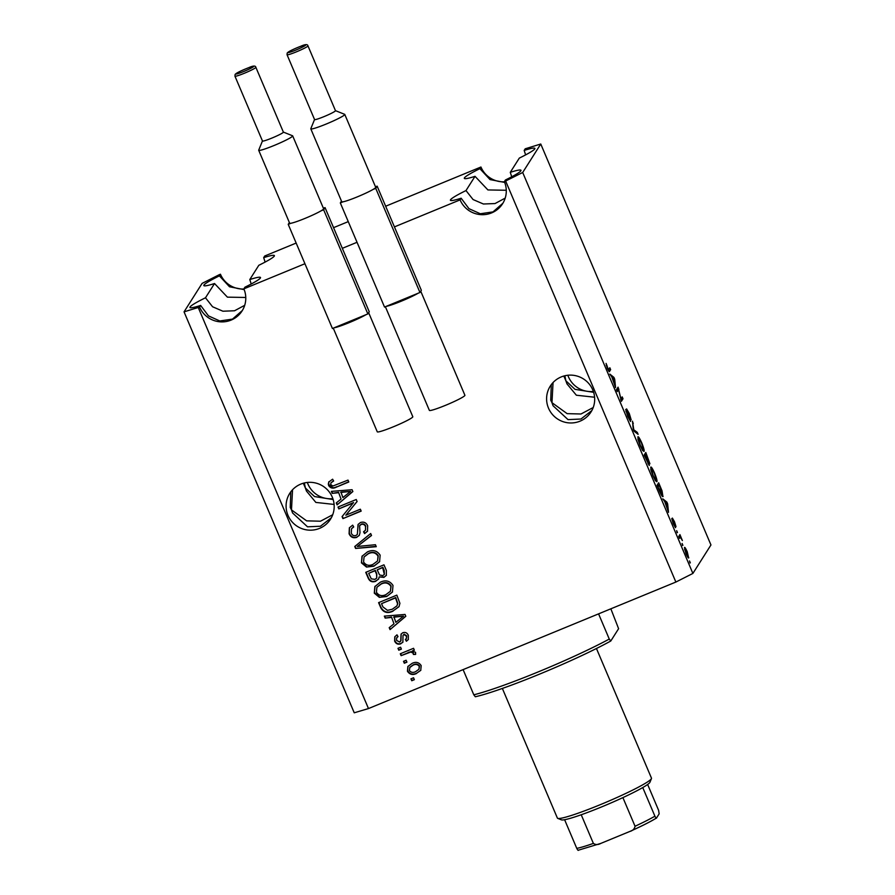<?xml version="1.0" encoding="UTF-8"?>
<svg xmlns="http://www.w3.org/2000/svg" width="895" height="895" viewBox="0 0 895 895"><rect width="100%" height="100%" fill="white"/><g stroke="black" fill="none" stroke-linecap="round" stroke-linejoin="round"><path stroke-width="1.34" d="M332.873 498.649A24.131 23.852 32.4 0 1 307.332 482.45M303.315 483.233L305.374 487.988L304.356 482.953M593.374 391.451A24.131 23.852 32.4 0 1 567.833 375.24M563.816 376.023L565.875 380.778L564.857 375.755M551.298 384.615L550.727 400.222L551.969 402.683L553.054 382.523M592.781 389.929A24.131 23.852 -147.6 0 0 550.268 386.114A24.131 23.852 -147.6 0 0 568.728 422.876A24.131 23.852 -147.6 0 0 592.781 389.929M332.739 487.719L328.208 484.027M290.797 491.814L290.226 507.431L291.479 509.881L292.553 489.733M332.28 497.139A24.131 23.852 -147.6 0 0 289.767 493.313A24.131 23.852 -147.6 0 0 308.238 530.086A24.131 23.852 -147.6 0 0 332.28 497.139M304.926 263.723L243.876 288.85A24.131 23.852 32.4 0 1 219.823 321.797A24.131 23.852 32.4 0 1 199.585 307.075L200.637 305.43A38.328 3.345 157 0 1 189.919 307.466A38.328 3.345 157 0 1 190.042 306.963A38.328 3.345 157 0 1 205.492 297.778L214.531 283.525A38.328 3.345 157 0 1 203.825 285.561A38.328 3.345 157 0 1 203.937 285.058A38.328 3.345 157 0 1 219.387 275.873L229.512 286.78L244.19 289.622M265.11 262.101L263.678 257.648A38.328 3.345 157 0 1 274.385 255.612A38.328 3.345 157 0 1 274.273 256.115A38.328 3.345 157 0 1 258.812 265.3L249.783 279.553A38.328 3.345 157 0 1 260.49 277.517A38.328 3.345 157 0 1 260.378 278.021A38.328 3.345 157 0 1 244.917 287.206L243.876 288.85M525.611 154.891L524.179 150.438L525.22 148.794L540.759 144.017L522.691 172.489L504.377 181.651A24.131 23.852 32.4 0 1 480.324 214.599A24.131 23.852 32.4 0 1 460.086 199.876L461.138 198.22A38.328 3.345 157 0 1 450.42 200.256A38.328 3.345 157 0 1 450.543 199.753A38.328 3.345 157 0 1 465.993 190.568L475.032 176.326A38.328 3.345 157 0 1 464.326 178.362A38.328 3.345 157 0 1 464.438 177.859A38.328 3.345 157 0 1 479.888 168.663L490.012 179.582L504.69 182.423M524.179 150.438A38.328 3.345 157 0 1 534.886 148.402A38.328 3.345 157 0 1 534.774 148.906A38.328 3.345 157 0 1 519.313 158.102L510.273 172.343A38.328 3.345 157 0 1 520.991 170.307A38.328 3.345 157 0 1 520.868 170.811A38.328 3.345 157 0 1 505.418 179.996L504.377 181.651M465.993 190.568L473.075 199.551L483.412 204.004L495.036 203.557L505.194 198.119M511.716 176.796L510.273 172.343M205.492 297.778L212.574 306.761L222.911 311.214L234.535 310.766L244.693 305.318M251.215 283.995L249.783 279.553M332.727 514.737L320.488 521.203L306.638 520.856L291.479 509.881L292.575 512.98L307.522 526.819L320.466 526.238L331.363 517.735M593.217 407.527L580.989 413.993L567.139 413.647L551.969 402.683L553.076 405.771L568.023 419.621L580.956 419.028L591.863 410.536M593.653 392.334L575.015 389.347L565.875 380.778L566.971 383.865L576.358 395.221L594.604 397.223M333.164 499.544L314.514 496.557L305.374 487.988L306.482 491.075L315.857 502.419L334.103 504.433M460.086 199.876L394.426 226.894M357.027 242.288L342.326 248.329M479.888 168.663L480.939 167.018L385.656 206.23M263.678 257.648L264.719 256.004L296.156 243.06M333.555 227.666L348.256 221.624M199.585 307.075L184.046 311.852L202.113 283.379L219.13 274.765L220.438 274.228L219.387 275.873M504.444 181.819A24.131 23.852 32.4 0 1 480.939 167.018M243.943 289.018A24.131 23.852 32.4 0 1 220.438 274.228M198.287 307.611L368.483 708.56L354.241 712.8L184.046 311.852M505.675 181.114L675.87 582.052L368.483 708.56M353.324 502.934L338.813 508.908L338.008 507.017L356.244 499.511L357.094 501.524L345.828 515.196L360.361 509.21L361.166 511.112L342.93 518.608L342.069 516.583L353.559 502.565L338.813 508.908M356.848 537.347C353.256 538.432 350.683 537.246 349.095 533.8L349.352 527.826L352.664 525.164L353.704 526.965L351.489 528.8L351.299 533.084C352.205 535.277 353.771 536.083 355.986 535.478L357.351 534.393L358.056 524.47L360.428 522.535C363.75 521.483 366.167 522.568 367.666 525.768L367.487 531.238L364.601 533.61L363.56 531.809L365.507 530.187L365.563 526.707C364.724 524.638 363.258 523.877 361.188 524.448L359.589 525.801L360.003 532.749L359.253 535.434L357.071 536.989C353.491 538.063 350.907 536.877 349.33 533.431L349.095 533.8M359.98 525.164L359.589 525.801M376.269 546.688L355.595 548.445L354.767 546.487L370.687 533.532L371.514 535.49L357.273 546.487L375.43 544.719L376.269 546.688M361.435 562.854L362.005 556.298L367.476 551.879C372.812 549.429 377.03 550.526 380.14 555.157L379.558 561.78L373.83 566.222L366.491 567.061L361.435 562.854L362.24 555.929M374.289 593.15L374.871 586.594L380.341 582.175C385.667 579.725 389.896 580.821 393.006 585.453L392.424 592.076L386.696 596.518L379.357 597.357L374.289 593.15L375.106 586.225M391.283 617.449L385.163 618.098L384.324 616.129L405.032 614.44L405.815 616.286L390.052 629.621L389.213 627.652L393.99 623.815L391.518 617.08L385.163 618.098M414.351 679.663L411.756 680.737L410.95 678.846L413.557 677.772L414.351 679.663M416.611 673.454C412.763 675.333 409.709 674.595 407.449 671.25L407.874 666.495L412.147 663.34C415.951 661.528 418.961 662.289 421.176 665.6L420.751 670.366L416.846 673.096C412.998 674.964 409.944 674.237 407.672 670.892L407.449 671.25M406.923 662.155L404.316 663.229L403.511 661.327L406.117 660.264L406.923 662.155M407.975 652.824L401.105 655.655L400.3 653.764L413.557 648.304L414.363 650.195L412.248 651.068L415.548 652.332L415.593 654.413L413.4 654.48L413.098 653.104L410.827 652.041L401.105 655.655M401.396 649.132L398.79 650.206L397.984 648.316L400.591 647.242L401.396 649.132M400.826 643.807C397.984 644.736 395.926 643.829 394.639 641.088L394.784 636.826L396.988 634.823L398.029 636.625L396.664 637.811L396.597 640.44L399.696 642.051L400.714 641.122L401.061 634.119L402.784 632.72C405.368 631.948 407.225 632.832 408.344 635.36L408.288 639.601L406.386 641.245L405.345 639.444L406.442 638.482L406.475 636.211L403.846 634.499L403.007 635.551L402.862 642.252L401.049 643.449C398.219 644.378 396.161 643.471 394.874 640.731L394.639 641.088M399.696 642.051L400.938 640.764L401.184 633.94M406.442 638.482L406.71 635.842L404.081 634.141L403.007 635.551M393.039 611.151C387.781 613.701 383.72 612.65 380.878 608.007L378.596 602.637L396.832 595.13L399.908 603.308L398.991 606.698L393.274 610.782C388.005 613.332 383.955 612.281 381.113 607.638L380.878 608.007M375.81 581.258C372.208 582.567 369.646 581.459 368.113 577.946L365.742 572.341L383.966 564.834L386.371 570.484L386.327 575.373L383.91 577.376L379.223 576.906L378.596 579.087L376.045 580.9C372.443 582.197 369.87 581.101 368.348 577.588L366.066 572.207M338.332 492.709L332.213 493.369L331.374 491.389L352.082 489.71L352.865 491.556L337.102 504.881L336.274 502.912L341.04 499.086L338.567 492.351L332.213 493.369M328.588 485.482L328.666 482.103L332.604 479.205L333.645 481.007L330.904 482.875L330.758 484.687L332.94 486.007L348.01 480.1L348.804 481.991L336.43 487.093C333.141 488.871 330.523 488.334 328.588 485.482L328.901 481.734M618.546 389.582L617.259 391.618L616.454 389.728L618.076 387.166L620.906 398.913L622.193 396.877L622.998 398.767L621.376 401.318L618.546 389.582L616.711 390.343M630.539 421.5L627.764 416.443L625.717 409.485L629.856 419.554L626.59 408.903L629.286 413.49L631.176 419.856L629.118 413.848L627.484 411.655L630.606 421.489M638.101 434.343L634.04 431.155L633.212 429.208L632.519 421.198L633.772 429.779L637.262 432.375L638.101 434.343M637.833 437.006C638.224 436.022 639.533 437.979 641.76 442.891C643.774 447.959 644.512 450.8 643.986 451.404L642.621 450.465L640.093 445.497L638.068 439.725L638.012 436.838M650.699 467.302C651.09 466.317 652.399 468.275 654.625 473.186C656.628 478.254 657.377 481.096 656.852 481.7L655.476 480.76L652.947 475.793L650.922 470.02L650.866 467.134M682.896 545.335L682.091 543.444L682.561 545.469M688.479 557.898L688.792 557.775C688.546 558.569 687.617 557.205 686.006 553.658L684.451 547.617C684.72 546.856 685.637 548.232 687.226 551.734L688.647 557.898M609.193 371.526L609.54 371.391C609.383 372.242 608.622 371.145 607.246 368.125L606.083 363.404L608.399 369.613L609.842 367.767L610.636 369.657L609.383 371.537M607.996 369.78L608.723 369.512M540.759 144.017L710.954 544.965L692.887 573.438L675.87 582.052M522.691 172.489L692.887 573.438M664.761 501.636L662.77 498.839L666.865 502.106L667.648 503.952L668.498 512.332L664.761 501.636M675.468 527.67L673.308 523.743L671.765 518.63L674.673 525.175L672.369 518.071L674.494 521.74L675.993 526.584L673.197 519.928L675.524 527.67M677.47 532.559L676.665 530.657L677.135 532.693M679.294 537.761L680.155 537.403L679.551 538.365L678.746 536.474L679.92 534.606L682.393 540.591L680.547 537.358M690.325 562.854L689.519 560.952L690 562.989M662.692 496.524L663.083 496.367C662.747 497.441 661.494 495.561 659.324 490.717L657.042 485.347L658.664 482.785L662.043 490.874L662.915 496.524M649.211 465.489L644.187 455.052L645.798 452.49L649.915 463.789L648.718 462.29L649.3 465.489M611.822 376.907L609.819 374.099L613.914 377.366L614.697 379.211L615.547 387.591L611.822 376.907M606.273 365.518L606.911 365.261M608.421 370.575L610.636 369.657M665.891 502.498L666.865 502.106M666.417 502.934L665.22 501.961L667.39 507.085L667.088 503.292L666.417 502.934M679.048 537.19L680.726 536.508M679.126 537.38L680.536 536.799M687.036 551.958L685.257 549.508L686.197 553.446L687.975 555.896L687.036 551.958M684.597 549.72L685.369 549.407L684.619 549.765M687.226 556.254L687.975 555.896M659.279 484.978L658.038 486.936L661.584 494.364L662.289 494.465L659.279 484.978L657.243 485.817M661.114 494.555L662.289 494.465M654.435 473.5C652.724 469.752 651.75 468.309 651.504 469.193L653.137 475.48C654.804 479.138 655.778 480.581 656.046 479.798L654.435 473.5M650.788 469.405L651.649 469.058L650.799 469.483M655.14 480.246L656.046 479.798M646.414 454.682L645.933 455.454L649.088 461.932L646.414 454.682L644.389 455.521M644.59 456.002L645.933 455.454M648.383 462.223L648.987 461.977M648.394 462.245L649.088 461.932M645.742 455.745L645.172 456.64L648.573 463.532L645.742 455.745L644.668 456.193M647.991 463.789L648.573 463.532M641.581 443.204C639.869 439.456 638.885 438.013 638.638 438.897L640.272 445.184C641.939 448.842 642.912 450.286 643.192 449.503L641.581 443.204M637.922 439.109L638.784 438.763L637.934 439.188M642.286 449.95L643.192 449.503M632.709 423.402L633.347 423.145M636.166 432.833L637.262 432.375M625.974 411.577L626.545 411.342M616.621 390.13L618.926 389.191M620.694 399.718L622.998 398.767M612.941 377.768L613.914 377.366M613.467 378.193L612.269 377.22L614.451 382.344L614.138 378.563L613.467 378.193M414.262 679.439L411.756 680.737M411.98 680.379L411.275 678.712M407.672 670.892L407.997 666.316M420.863 670.176L416.846 673.096M418.938 669.27L419.498 665.969C417.831 663.922 415.728 663.553 413.199 664.862L409.899 667.234L409.362 670.523C411.04 672.559 413.143 672.928 415.672 671.619L418.938 669.27L419.263 666.327C417.596 664.291 415.493 663.922 412.964 665.231L409.675 667.603M406.822 661.92L404.316 663.229M404.551 662.859L403.846 661.192M401.329 655.285L400.624 653.618M414.262 649.96L412.248 651.068M415.683 654.055L413.4 654.48M413.635 654.122L413.098 653.104M413.322 652.735L410.827 652.041M411.062 651.683L408.209 652.455M401.296 648.909L398.79 650.206M399.025 649.848L398.32 648.181M394.874 640.731L394.908 636.647M397.939 636.457L396.664 637.811M399.92 641.681L400.938 640.764M408.388 639.422L406.386 641.245M406.621 640.876L405.67 639.243M404.081 634.141L403.231 635.193M402.974 642.062L401.049 643.449M385.387 617.729L384.693 616.096M405.759 616.163L390.052 629.621M390.276 629.252L389.504 627.417M391.518 617.08L393.99 623.815M403.522 616.152L393.912 616.823L395.847 622.316L403.522 616.152L393.677 617.192M381.113 607.638L378.921 602.503M399.103 606.508L393.274 610.782M396.91 605.893L397.827 603.465L395.735 597.536L381.527 603.655L382.915 606.899L387.501 610.356L392.256 609.249L396.91 605.893L397.593 603.823L395.5 597.905L381.527 603.655M392.536 591.897L386.696 596.518M386.92 596.159L379.357 597.357M379.581 596.999L374.524 592.781M390.433 591.237L391.115 585.99C388.687 582.444 385.432 581.694 381.348 583.719L376.918 587.265L376.415 592.255C378.775 595.712 381.952 596.495 385.946 594.604L390.433 591.237L390.88 586.348C388.452 582.813 385.197 582.052 381.113 584.077L376.918 587.265M386.439 575.183L383.91 577.376M384.145 577.006L379.223 576.906M378.708 578.908L376.045 580.9M376.739 578.013L376.784 573.852L375.296 570.361L368.673 573.359L371.28 578.852L374.994 579.367L376.739 578.013L376.549 574.21L375.061 570.719L368.673 573.359M384.358 574.389L384.19 570.339L382.881 567.24L377.198 569.846L379.581 574.982L382.803 575.597L384.358 574.389L382.646 567.609L377.198 569.846M379.67 561.601L373.83 566.222M374.065 565.864L366.491 567.061M366.726 566.703L361.658 562.485M377.578 560.941L378.249 555.694C375.822 552.148 372.566 551.398 368.483 553.423L364.064 556.97L363.56 561.959C365.921 565.416 369.098 566.199 373.081 564.309L377.578 560.941L378.014 556.052C375.598 552.517 372.342 551.767 368.259 553.781L364.064 556.97M376.124 546.353L355.595 548.445M355.83 548.087L355.058 546.263M371.459 535.344L357.273 546.487M349.33 533.431L349.475 527.647M353.603 526.786L351.489 528.8M357.351 534.393L358.168 524.291M367.599 531.059L364.601 533.61M364.824 533.241L363.896 531.63M365.507 530.187L365.563 526.707M365.798 526.338C364.959 524.269 363.493 523.519 361.412 524.078L361.188 524.448M361.412 524.078L359.824 525.432M359.365 535.244L357.071 536.989M339.048 508.539L338.332 506.883M357.071 501.468L345.828 515.196M361.065 510.877L342.93 518.608M343.165 518.25L342.326 516.27M332.448 493L331.754 491.366M352.809 491.433L337.102 504.881M337.337 504.523L336.554 502.688M338.567 492.351L341.04 499.086M350.572 491.411L340.961 492.093L342.908 497.575L350.572 491.411L340.726 492.451M333.533 480.805L330.904 482.875M348.714 481.767L336.43 487.093M336.665 486.723C333.365 488.513 330.758 487.976 328.823 485.112M242.377 310.464L232.499 319.101L219.801 320.969L208.445 315.868L200.637 305.43M502.878 203.254L493 211.891L480.302 213.76L468.946 208.658L461.138 198.22M506.268 190.266L487.909 189.941L475.032 176.326M245.767 297.476L227.408 297.151L214.531 283.525M598.576 613.869L609.271 639.064A90.854 7.921 -23 0 1 473.802 694.811L463.107 669.617M610.849 608.813L618.602 628.693L610.782 641.01A88.012 7.675 157 0 1 475.323 696.757L473.802 694.811M609.271 639.064L610.782 641.01M651.448 778.583L649.938 782.264A48.263 4.206 157 0 1 649.815 782.487A48.263 4.206 157 0 1 642.755 787.555A48.263 4.206 157 0 1 622.898 797.613A48.263 4.206 157 0 1 581.224 814.763A48.263 4.206 157 0 1 564.611 819.719A48.263 4.206 157 0 1 561.422 819.842L557.719 818.366A51.104 4.453 -23 0 0 605.277 802.591A51.104 4.453 -23 0 0 651.314 778.818A51.104 4.453 -23 0 0 651.448 778.583A51.104 4.453 -23 0 0 651.471 778.147L596.45 648.506M502.363 688.445L557.384 818.075A51.104 4.453 -23 0 0 557.719 818.366M647.633 784.467L658.619 810.355L659.156 813.846L656.583 817.907C656.482 818.645 655.923 818.075 654.916 816.195L642.755 787.555M581.224 814.763L593.374 843.403C595.667 844.914 598.151 844.902 600.813 843.403L630.483 831.187C642.006 825.973 650.665 821.599 656.449 818.041L656.583 817.907M629.823 831.466C632.787 830.649 634.533 828.915 635.058 826.253A48.263 4.206 -23 0 0 654.916 816.195M622.898 797.613L635.058 826.253M578.192 850.25L600.813 843.403M578.427 850.071C578.327 850.809 577.767 850.239 576.76 848.359A48.263 4.206 -23 0 0 593.374 843.403M564.611 819.719L576.76 848.359M262.47 140.918A11.355 0.984 -23 0 0 262.47 141.007A11.355 0.984 -23 0 0 272.651 137.763A11.355 0.984 -23 0 0 283.346 132.281A11.355 0.984 -23 0 0 283.379 132.136L255.858 67.304A11.355 0.984 157 0 1 255.825 67.461A11.355 0.984 157 0 1 245.129 72.931A11.355 0.984 157 0 1 234.949 76.187L235.105 74.475C236.123 73.121 240.587 70.884 248.519 67.763C253.095 65.682 255.534 65.525 255.858 67.304M283.357 132.091L292.553 135.771A18.459 1.611 157 0 1 292.676 135.872A18.459 1.611 157 0 1 292.62 136.118A18.459 1.611 157 0 1 275.246 145.012A18.459 1.611 157 0 1 258.7 150.293A18.459 1.611 157 0 1 258.711 150.136A18.459 1.611 157 0 1 258.756 150.047M258.7 150.293L289.644 223.191A18.459 1.611 -23 0 0 290.909 223.258A18.459 1.611 -23 0 0 305.117 218.358A18.459 1.611 -23 0 0 320.958 210.896A18.459 1.611 -23 0 0 323.565 209.016A18.459 1.611 -23 0 0 323.621 208.77L292.676 135.872M333.276 328.163L377.265 431.804A19.31 1.678 -23 0 0 394.583 426.288A19.31 1.678 -23 0 0 412.752 416.969A19.31 1.678 -23 0 0 412.808 416.723L368.65 312.679M289.365 222.553L288.224 224.365L332.425 328.51L334.238 327.76A19.31 1.678 -23 0 0 349.263 322.603A19.31 1.678 -23 0 0 366.033 314.671L367.856 313.932L369.243 311.74L325.042 207.595L323.397 208.266M320.958 210.896L323.643 209.788L325.042 207.595M334.238 327.76L366.033 314.671M323.643 209.788L367.856 313.932M288.224 224.365L290.909 223.258M314.57 119.471A11.355 0.984 -23 0 0 314.57 119.572A11.355 0.984 -23 0 0 324.751 116.316A11.355 0.984 -23 0 0 335.446 110.846A11.355 0.984 -23 0 0 335.48 110.689L307.958 45.869A11.355 0.984 157 0 1 307.925 46.014A11.355 0.984 157 0 1 297.229 51.496A11.355 0.984 157 0 1 287.049 54.74L287.206 53.04C288.224 51.686 292.687 49.449 300.619 46.316C305.195 44.235 307.634 44.09 307.958 45.869M335.457 110.656L344.653 114.325A18.459 1.611 157 0 1 344.776 114.426A18.459 1.611 157 0 1 344.72 114.672A18.459 1.611 157 0 1 327.346 123.566A18.459 1.611 157 0 1 310.8 128.846A18.459 1.611 157 0 1 310.811 128.69A18.459 1.611 157 0 1 310.856 128.611M310.8 128.846L341.745 201.755A18.459 1.611 -23 0 0 343.009 201.811A18.459 1.611 -23 0 0 357.217 196.911A18.459 1.611 -23 0 0 373.058 189.449A18.459 1.611 -23 0 0 375.665 187.57A18.459 1.611 -23 0 0 375.71 187.323L344.776 114.426M385.376 306.716L429.365 410.369A19.31 1.678 -23 0 0 446.683 404.842A19.31 1.678 -23 0 0 464.852 395.534A19.31 1.678 -23 0 0 464.908 395.277L420.751 291.233M341.465 201.118L340.324 202.93L384.526 307.063L386.338 306.314A19.31 1.678 -23 0 0 401.363 301.167A19.31 1.678 -23 0 0 418.133 293.236L419.956 292.486L421.344 290.293L377.142 186.16L375.497 186.831M373.058 189.449L375.743 188.342L377.142 186.16M386.338 306.314L418.133 293.236M375.743 188.342L419.956 292.486M340.324 202.93L343.009 201.811M633.738 430.439L634.365 430.182M656.292 818.086A45.432 3.96 157 0 1 631.176 830.851M235.888 73.826A9.655 0.839 -23 0 0 243.955 71.421A9.655 0.839 -23 0 0 253.598 66.543A9.655 0.839 -23 0 0 245.532 68.937A9.655 0.839 -23 0 0 235.888 73.826M287.977 52.391A9.655 0.839 -23 0 0 296.055 49.986A9.655 0.839 -23 0 0 305.698 45.097A9.655 0.839 -23 0 0 297.632 47.502A9.655 0.839 -23 0 0 287.977 52.391M680.267 537.302L679.271 537.716M662.143 494.599L661.327 494.935M262.448 140.974L258.711 150.136M234.949 76.187L262.47 141.007M314.548 119.527L310.811 128.69M287.049 54.74L314.57 119.572"/></g></svg>

